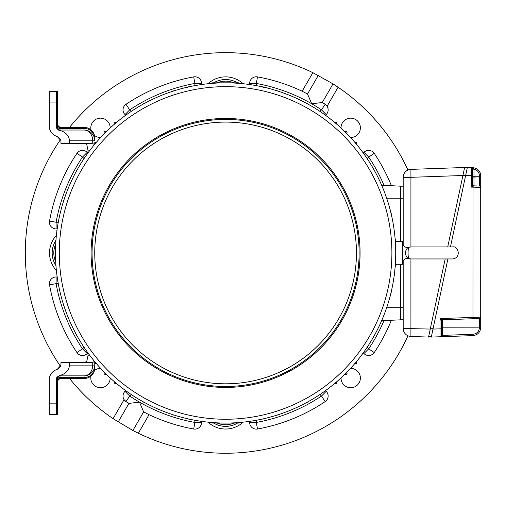 <?xml version="1.0" encoding="UTF-8"?>
<svg xmlns="http://www.w3.org/2000/svg" width="506" height="506" viewBox="0 0 506 506"><rect width="100%" height="100%" fill="white"/><g stroke="black" fill="none" stroke-linecap="round" stroke-linejoin="round"><path stroke-width="0.76" d="M395.711 241.602L402.384 241.602L402.384 242.323A5.338 5.338 -90 0 0 407.728 247.611L407.728 247.611A5.338 5.338 0 0 1 402.384 242.266A5.338 5.338 0 0 0 407.728 247.611L407.653 247.75C404.705 251.216 404.705 254.682 407.653 258.149L407.804 258.294A4.004 3.953 -90 0 1 409.221 258.56C407.697 260.141 407.716 245.733 409.221 247.345A4.004 3.953 -90 0 1 407.804 247.611L407.653 247.75M395.711 264.303L402.384 264.303L402.384 242.323M406.925 258.351A5.338 5.338 0 0 0 402.384 263.632A5.338 5.338 0 0 1 407.728 258.294L407.728 258.294A4.004 3.966 -90 0 1 409.152 258.56L409.221 258.56M409.221 247.345L409.152 247.345A4.004 3.966 -90 0 1 407.728 247.611L407.728 247.611M407.653 258.149L407.728 258.294A5.338 5.338 -90 0 0 402.384 263.582M400.518 264.303L400.518 307.699L403.187 307.699L403.187 319.716L381.632 320.703M386.66 198.207L400.518 198.207L400.518 186.189L403.187 186.189L403.187 198.207L400.518 198.207L400.518 241.602M92.731 143.527L69.398 143.527L69.398 140.788L92.731 140.788L92.731 143.527L94.483 144.558M94.761 144.223L94.799 142.369M94.761 142.483L95.552 143.274M96.532 142.123L95.071 142.123L95.855 142.913M94.761 361.682L94.761 363.422L95.552 362.631M90.062 355.769L87.981 355.769L87.981 352.96M87.981 355.769L86.716 361.588L84.432 362.378M94.761 363.422L94.799 367.318L94.799 363.65A0.335 0.335 0 0 0 95.071 363.782L96.532 363.782L95.071 363.782L95.855 362.985M56.077 381.271A3.94 3.744 0 0 1 60.018 377.533L84.053 377.533A10.746 10.209 180 0 0 94.799 367.318L94.799 367.786A10.746 10.746 0 0 1 84.053 378.532L60.018 378.532A3.94 3.94 0 0 0 56.077 382.473A3.94 3.94 0 0 1 60.018 378.532A3.94 3.94 0 0 0 56.077 382.473L57.108 382.473A3.94 3.877 90 0 1 60.986 378.532M386.66 307.699L400.518 307.699L400.518 319.716M391.638 215.36L392.005 217.004C392.555 219.604 392.555 219.604 392.005 217.004C392.555 219.604 392.555 219.604 392.005 217.004L390.929 212.343M391.334 291.873L391.423 291.507M390.948 291.039L391.707 290.242L391.227 292.329C389.418 299.476 389.418 299.476 391.227 292.329L391.201 292.43M391.467 290.716A1.069 1.069 0 0 0 391.688 289.704L392.005 288.901C392.555 286.295 392.555 286.295 392.005 288.901L391.796 289.856M391.151 213.848L391.227 213.576C389.418 206.429 389.418 206.429 391.227 213.576L391.258 213.703M390.948 214.867L391.707 215.664M395.521 244.98L395.565 246.017M395.18 239.553L395.711 239.597L395.711 266.301L395.18 266.352M395.565 259.888L395.521 260.919M390.885 212.166L389.664 207.998M390.847 293.897L390.708 294.435M390.727 294.372L390.809 294.037M391.189 292.487L391.423 291.5M391.53 291.013L391.688 289.704M389.664 297.901L390.708 294.46M391.049 293.075L391.176 292.525M391.714 215.676L391.638 215.347M390.917 212.299L390.708 211.445M391.315 213.949L391.606 215.221M391.562 215.018L391.461 214.588M391.442 214.481L391.277 213.785M381.771 320.456L381.726 320.494A1.069 1.069 0 0 0 382.138 319.539L382.138 319.735M387.356 305.605A1.069 1.069 0 0 0 387.672 304.618M394.168 275.821A1.069 1.069 0 0 0 394.3 274.79M391.688 216.201A1.069 1.069 0 0 0 391.467 215.189M387.672 201.28A1.069 1.069 0 0 0 387.356 200.294M382.138 186.36A1.069 1.069 0 0 0 381.726 185.411M394.168 230.085L394.3 231.109M345.117 131.902L345.263 131.775A1.069 1.069 0 0 1 346.73 131.813A1.069 1.069 0 0 1 346.774 133.28A1.069 1.069 0 0 0 346.73 131.813A1.069 1.069 0 0 0 345.263 131.775L346.642 133.426M356.452 144.254L356.452 142.458L355.629 143.274M354.655 142.123L356.116 142.123A0.335 0.335 0 0 1 356.452 142.458A0.335 0.335 0 0 0 356.116 142.123L355.326 142.913M336.42 123.894L336.42 122.427A0.335 0.335 0 0 0 336.085 122.091L335.269 122.914M336.42 122.427L335.63 123.217M334.295 122.091L336.085 122.091M308.015 104.135A1.069 1.069 0 0 0 307.11 103.635A1.069 1.069 0 0 1 308.015 104.135M293.138 96.817A1.069 1.069 0 0 0 292.183 96.412A1.069 1.069 0 0 1 293.138 96.817M374.908 171.439A1.069 1.069 0 0 0 374.408 170.528A1.069 1.069 0 0 1 374.908 171.439M278.249 91.188A1.069 1.069 0 0 0 277.263 90.871A1.069 1.069 0 0 1 278.249 91.188M266.542 87.702L270.546 88.879M264.556 87.222L264.973 87.317C272.12 89.126 272.12 89.126 264.973 87.317L263.196 86.906M261.475 86.665L261.545 86.539C258.939 85.995 258.939 85.995 261.545 86.539L261.204 86.469M260.097 86.235L260.445 86.305M263.506 86.975L262.348 86.855L263.677 87.601M472.686 176.746L473.977 176.746L473.977 185.86L479.41 186.05L473.958 185.86L471.402 187.112L472.686 184.532A1.335 1.335 0 0 0 473.977 185.86A1.335 1.335 180 0 1 472.686 184.532L472.674 168.789M475.362 318.66L442.598 319.805A1.335 1.335 180 0 0 441.308 321.139A1.335 1.335 0 0 1 442.598 319.805L479.41 318.514A1.335 1.335 0 0 0 480.7 317.18L472.971 317.42L472.99 186.353A1.335 0.67 -135 0 1 472.206 185.544M441.308 335.434L441.308 321.139L440.018 318.565L442.598 319.805L442.598 327.818L480.694 327.863C480.143 332.461 477.563 335.048 472.971 335.617L440.018 336.768A1.335 1.335 0 0 0 441.308 335.434L442.598 335.389L440.018 336.768L431.295 337.072L432.997 329.071L431.365 336.73L428.639 336.73M472.971 334.283C476.797 333.808 478.948 331.651 479.41 327.818L480.694 327.863C480.143 332.461 477.563 335.048 472.971 335.617L472.971 334.283L442.598 335.389M480.7 290.336L480.7 293.012L480.7 290.336M480.7 216.897L480.7 287.667M480.7 211.559L480.7 202.881M480.7 327.61L480.7 175.696C480.257 170.971 477.677 168.302 472.971 167.688L471.402 167.631A1.335 1.335 0 0 1 472.686 168.966L472.206 167.941L472.686 168.966L473.977 169.137L472.983 167.967A1.335 0.81 -50.5 0 1 472.206 167.941L472.686 168.966A1.335 1.335 0 0 0 472.585 168.46M480.7 301.69L480.7 293.012M441.308 335.345L442.598 335.345L442.598 327.818L441.308 327.818M472.686 169.137L473.977 169.137C477.348 170.029 479.163 172.217 479.41 175.696L480.7 175.696A8.014 8.014 0 0 0 480.03 172.495M472.971 167.688L471.402 167.631L471.402 175.702L472.686 175.69M472.281 168.011L472.206 167.941A1.335 1.335 0 0 1 472.547 168.371M473.977 169.137L473.977 176.746L479.41 176.746L479.41 186.05A1.335 1.335 0 0 1 480.7 187.384L471.402 187.112L471.402 175.702L465.64 175.5L467.342 167.492L450.454 246.941M472.971 318.742L472.971 317.42L440.018 318.565L440.018 336.768M480.7 304.359L480.7 317.18A1.335 1.335 0 0 1 479.41 318.514L479.41 327.641M471.402 167.631L467.342 167.492L471.402 167.631A1.335 1.335 0 0 1 472.206 167.941M445.166 258.958L430.34 328.723L433.073 328.723L432.997 329.071L441.308 328.811M433.073 328.723L447.899 258.958M472.686 180.623L472.686 172.875M447.721 246.941L464.609 167.492L467.342 167.492M462.908 175.5L464.609 167.492L410.916 169.371L410.923 177.315L462.908 175.5M430.34 328.723L428.563 337.072L410.916 336.458A8.014 8.014 0 0 1 403.187 328.451L403.187 319.716M403.187 186.189L403.187 177.372A8.014 8.014 0 0 1 410.916 169.371M410.923 246.947L410.923 177.315L403.187 177.372L403.187 245.081M403.187 260.818L403.187 328.451L430.264 329.071M49.265 403.839L56.077 403.839L56.077 414.585L49.265 414.585L49.265 379.804A10.746 10.746 0 0 1 57.14 369.45A10.746 10.746 0 0 0 49.265 379.804A10.746 10.746 0 0 1 57.14 369.45L60.967 365.288L60.967 362.378L92.864 362.378L94.483 361.341M56.077 379.456L59.259 375.553L56.077 379.456L56.077 403.839M60.967 365.288L58.576 368.855M56.077 379.804A3.94 3.94 0 0 1 60.018 375.863L59.259 375.553A13.314 10.746 180 0 0 69.398 365.117L69.398 362.378M61.352 378.532A3.94 3.94 0 0 0 57.412 382.473A3.94 3.94 0 0 1 61.352 378.532A3.94 3.94 0 0 0 57.412 382.473L57.412 414.585L56.381 414.585L56.381 382.473A3.94 3.877 -90 0 1 60.258 378.532M84.053 378.532L84.053 375.863L60.018 375.863L60.018 378.532M84.053 375.863A10.746 8.678 -90 0 0 92.731 365.117L94.799 365.117A10.746 10.746 0 0 1 84.053 375.863M49.265 381.1L49.265 379.804A10.746 10.746 0 0 1 57.14 369.45A10.746 10.746 0 0 0 49.265 379.804M90.062 150.137L87.981 150.137L86.716 144.311L84.432 143.527M60.258 127.367A3.94 3.877 90 0 1 56.381 123.426L56.077 123.426A3.94 3.94 0 0 0 60.018 127.367A3.94 3.94 0 0 1 56.077 123.426A3.94 3.94 0 0 0 60.018 127.367L84.053 127.367A10.746 10.746 0 0 1 94.799 138.119L94.799 140.788A10.746 10.746 0 0 0 84.053 130.036L60.018 130.036A3.94 3.94 0 0 1 56.077 126.102A3.94 3.94 0 0 0 60.018 130.036L60.018 128.372L84.053 128.372A10.746 10.209 0 0 1 94.799 138.581M60.884 139.903L57.14 136.456L60.967 140.617L60.922 140.086M69.398 140.788A13.314 10.746 180 0 0 59.259 130.346L56.077 126.468M58.626 130.168L59.246 130.346M60.967 140.617L60.967 143.527L69.398 143.527M87.981 150.137L87.981 152.945M56.077 126.443L56.077 102.067L49.265 102.067L49.265 126.102A10.746 10.746 0 0 0 57.14 136.456M56.077 102.067L56.381 91.314L56.381 123.426L57.412 123.426A3.94 3.94 0 0 0 61.352 127.367A3.94 3.94 0 0 1 57.412 123.426L57.412 91.314L57.108 123.426A3.94 3.877 -90 0 0 60.986 127.367M59.259 130.346L60.018 130.036M94.799 140.788L92.731 140.788A10.746 8.678 -90 0 0 84.053 130.036L84.053 127.367M49.265 102.067L49.265 91.314L56.077 91.314M56.381 91.314L57.108 91.314M49.265 126.102L49.265 124.805M400.518 186.189L381.632 185.196M407.077 258.332A5.338 5.338 0 0 1 407.52 258.294M277.263 415.028A1.069 1.069 0 0 0 278.249 414.711M354.655 363.782L356.116 363.782A0.335 0.335 0 0 0 356.452 363.447L356.452 361.651L356.452 363.447L355.629 362.631M345.117 373.997L345.263 374.13A1.069 1.069 0 0 0 346.73 374.092A1.069 1.069 0 0 0 346.774 372.618L346.642 372.479M356.452 363.447A0.335 0.335 0 0 1 356.116 363.782L355.326 362.985M335.269 382.991L336.085 383.807L334.295 383.807L336.085 383.807A0.335 0.335 0 0 0 336.42 383.478L336.42 382.011L336.42 383.478L335.63 382.688M374.408 335.377A1.069 1.069 0 0 0 374.908 334.466M307.11 402.264A1.069 1.069 0 0 0 308.015 401.764M292.183 409.493A1.069 1.069 0 0 0 293.138 409.082M336.42 383.478L336.42 382.011M187.075 87.114L186.328 87.291M187.511 87.601L188.308 86.836L186.214 87.317C179.067 89.126 179.067 89.126 186.214 87.317M189.522 86.703A1.335 0.519 144.2 0 1 189.642 86.539L189.921 86.482M189.642 86.539C192.248 85.995 192.248 85.995 189.642 86.539L189.712 86.665M232.526 82.978L233.563 83.022M217.624 83.022L218.662 82.978M202.723 84.382L203.754 84.243A1.069 1.069 0 0 0 203.159 84.186M188.839 86.855A1.069 1.069 0 0 0 187.827 87.083A1.069 1.069 0 0 1 188.839 86.855M248.364 84.312L248.465 84.382A1.069 1.069 0 0 0 247.434 84.243L247.624 84.186M263.36 87.083A1.069 1.069 0 0 0 262.348 86.855A1.069 1.069 0 0 1 263.36 87.083M212.191 83.364L212.242 82.839L238.946 82.839L238.99 83.364M262.348 419.05A1.069 1.069 0 0 0 263.36 418.823M248.465 421.523L247.434 421.656A1.069 1.069 0 0 0 247.535 421.694M233.563 422.883L232.526 422.927M218.662 422.927L217.624 422.883M202.723 421.523A1.069 1.069 0 0 0 203.754 421.656M187.827 418.823A1.069 1.069 0 0 0 188.839 419.05M238.99 422.542L238.946 423.067L212.242 423.067L212.191 422.542M114.767 382.011L114.767 383.478A0.335 0.335 0 0 0 115.096 383.807L115.912 382.991M114.767 383.478L115.558 382.688M115.096 383.807L116.892 383.807M115.912 122.914L115.096 122.091L116.892 122.091L115.096 122.091A0.335 0.335 0 0 0 114.767 122.427L115.558 123.217M172.938 414.711A1.069 1.069 0 0 0 173.925 415.028M158.049 409.082A1.069 1.069 0 0 0 159.004 409.493M143.166 401.764A1.069 1.069 0 0 0 144.077 402.264M106.07 373.997L105.925 374.13A1.069 1.069 0 0 1 104.451 374.092A1.069 1.069 0 0 1 104.413 372.618L104.546 372.479M59.493 289.704A1.069 1.069 0 0 0 59.721 290.716M63.516 304.618A1.069 1.069 0 0 0 63.832 305.605M69.05 319.539A1.069 1.069 0 0 0 69.461 320.494M76.279 334.466A1.069 1.069 0 0 0 76.779 335.377M57.02 275.821L56.887 274.79A1.069 1.069 0 0 0 56.824 275.03M56.957 230.186L57.02 230.085A1.069 1.069 0 0 0 56.887 231.109L56.83 230.919M59.721 215.189A1.069 1.069 0 0 0 59.493 216.201M63.832 200.294A1.069 1.069 0 0 0 63.516 201.28M69.461 185.411A1.069 1.069 0 0 0 69.05 186.36M76.779 170.528A1.069 1.069 0 0 0 76.279 171.439M55.616 246.017L55.666 244.98M55.521 260.539L55.616 259.888M173.925 90.871A1.069 1.069 0 0 0 172.938 91.188M159.004 96.412A1.069 1.069 0 0 0 158.049 96.817M144.077 103.635A1.069 1.069 0 0 0 143.166 104.135M104.546 133.426L104.413 133.28A1.069 1.069 0 0 1 104.451 131.813A1.069 1.069 0 0 1 105.925 131.775L106.07 131.902M95.071 363.782L96.532 363.782M114.767 123.894L114.767 122.427M180.642 88.879L184.083 87.842M69.562 127.367A200.294 200.294 0 0 1 312.86 72.668L333.011 83.895L338.09 87.234A200.294 200.294 0 0 1 407.931 170.06M325.51 115.267L326.199 114.577A6.679 6.679 0 0 0 327.104 106.26L325.194 104.306L322.259 102.516L311.721 103.774A172.255 172.255 0 0 0 256.308 83.458L257.497 76.887A6.679 6.679 0 0 0 249.629 83.458L256.308 83.458L256.308 85.628M318.293 75.4L307.54 94.021L302.145 91.225A178.928 178.928 0 0 0 257.497 76.887M307.54 94.021L311.721 103.774A172.255 172.255 0 0 1 321.481 109.853L326.199 114.577M407.956 335.782A200.294 200.294 0 0 1 138.328 433.237L132.895 430.505L113.097 418.671A200.294 200.294 0 0 1 69.562 378.532M125.678 390.632L124.988 391.328A6.679 6.679 0 0 0 124.084 399.645L125.988 401.593L128.929 403.39L139.466 402.125A172.255 172.255 0 0 0 194.88 422.44L193.69 429.012A6.679 6.679 0 0 0 201.559 422.44L194.88 422.44L194.88 420.271M132.895 430.505L143.647 411.884L149.042 414.68A178.928 178.928 0 0 0 193.69 429.012M143.647 411.884L139.466 402.125A172.255 172.255 0 0 1 129.707 396.046L124.988 391.328M341.019 127.986A9.684 9.684 0 0 1 350.626 118.164A9.684 9.684 0 0 1 360.38 127.847A9.684 9.684 0 0 1 350.557 137.524M350.557 368.374A9.684 9.684 0 0 1 360.38 378.058A9.684 9.684 0 0 1 350.626 387.735A9.684 9.684 0 0 1 341.019 377.919M110.169 377.919A9.684 9.684 0 0 1 99.429 387.678A9.684 9.684 0 0 1 91.036 375.958M94.458 370.481A9.684 9.684 0 0 1 100.631 368.374M91.036 129.947A9.684 9.684 0 0 1 99.429 118.221A9.684 9.684 0 0 1 110.169 127.986M100.631 137.524A9.684 9.684 0 0 1 94.458 135.418M93.964 275.384L93.243 270.356M49.531 221.052A6.679 6.679 0 0 0 56.103 228.914L56.103 222.242L49.531 221.052A178.928 178.928 0 0 1 76.95 153.35L82.497 157.062L87.215 152.344A6.679 6.679 0 0 0 76.95 153.35M87.911 153.04L87.215 152.344M57.184 228.914L56.103 228.914M76.95 352.555A6.679 6.679 0 0 0 87.215 353.561L82.497 348.836L76.95 352.555A178.928 178.928 0 0 1 49.531 284.853L56.103 283.664A172.255 172.255 0 0 0 82.497 348.836L84.04 347.299M57.184 276.984L56.103 276.984A6.679 6.679 0 0 0 49.531 284.853M87.911 352.865L87.215 353.561M125.988 104.306A6.679 6.679 0 0 0 124.988 114.577L129.707 109.853L125.988 104.306A178.928 178.928 0 0 1 193.69 76.887L194.88 83.458A172.255 172.255 0 0 0 129.707 109.853L131.244 111.396M201.559 84.54L201.559 83.458A6.679 6.679 0 0 0 193.69 76.887M125.678 115.267L124.988 114.577M60.682 366.629A200.294 200.294 0 0 1 60.682 139.276M249.629 84.54L249.629 83.458M363.276 352.865L363.966 353.561A6.679 6.679 0 0 0 374.238 352.555A178.928 178.928 0 0 0 391.404 320.19M325.194 401.593A6.679 6.679 0 0 0 326.199 391.328L321.481 396.046L325.194 401.593A178.928 178.928 0 0 1 257.497 429.012L256.308 422.44A172.255 172.255 0 0 0 321.481 396.046L319.937 394.509M249.629 421.359L249.629 422.44A6.679 6.679 0 0 0 257.497 429.012M325.51 390.632L326.199 391.328M374.238 153.35A6.679 6.679 0 0 0 363.966 152.344L368.691 157.062L374.238 153.35A178.928 178.928 0 0 1 391.404 185.708M363.276 153.04L363.966 152.344M201.559 421.359L201.559 422.44M325.194 104.306A178.928 178.928 0 0 0 322.929 102.813A178.928 178.928 0 0 1 325.194 104.306A6.679 6.679 0 0 1 325.731 104.704A6.679 6.679 0 0 0 325.194 104.306L321.481 109.853L319.937 111.396M306.952 93.591A178.928 178.928 0 0 0 306.003 93.11A178.928 178.928 0 0 1 306.952 93.591M125.988 401.593A178.928 178.928 0 0 0 128.258 403.092A178.928 178.928 0 0 1 125.988 401.593A6.679 6.679 0 0 1 125.456 401.195A6.679 6.679 0 0 0 125.988 401.593L129.707 396.046L131.244 394.509M149.042 414.68A178.928 178.928 0 0 1 147.866 414.117A178.928 178.928 0 0 0 149.042 414.68L138.328 433.237M327.104 106.26A6.679 6.679 0 0 0 326.237 105.166A6.679 6.679 0 0 1 327.104 106.26L338.09 87.234M124.084 399.645A6.679 6.679 0 0 0 124.95 400.733A6.679 6.679 0 0 1 124.084 399.645L113.097 418.671M374.238 352.555L368.691 348.836L363.966 353.561M225.594 386.483A133.527 133.527 0 0 0 341.234 186.189A133.527 133.527 0 0 0 109.954 186.189A133.527 133.527 0 0 0 225.594 386.483A133.527 133.527 0 0 0 341.234 186.189A133.527 133.527 0 0 0 109.954 186.189A133.527 133.527 0 0 0 225.594 386.483M225.594 82.839A170.117 170.117 0 0 1 395.711 252.949A170.117 170.117 0 0 1 225.594 423.067A170.117 170.117 0 0 1 55.477 252.949A170.117 170.117 0 0 1 225.594 82.839A170.117 170.117 0 0 1 395.711 252.949A170.117 170.117 0 0 1 225.594 423.067A170.117 170.117 0 0 1 55.477 252.949A170.117 170.117 0 0 1 225.594 82.839M475.362 177.075L472.781 177.043L475.362 177.075M395.711 240.85L395.275 240.818M395.711 265.055L395.275 265.087M479.41 176.746L479.41 175.696L479.41 176.746L480.7 176.746M480.7 187.384A1.335 1.335 0 0 0 479.41 186.05M479.41 318.514A1.335 1.335 -92 0 0 480.7 317.18M462.908 175.506L465.64 175.506M410.923 258.958L410.916 336.458M92.731 362.378L92.731 365.117L69.398 365.117M57.412 382.473L57.108 414.585M57.412 123.426A3.94 3.94 0 0 0 61.352 127.367M60.018 127.367L60.018 128.372L84.053 128.372M56.077 124.628A3.94 3.744 180 0 0 60.018 128.372M345.263 374.13L346.774 372.618M356.116 363.112L356.116 363.782M237.694 82.839L237.731 83.269M213.494 82.839L213.456 83.269M213.494 423.067L213.456 422.637M237.694 423.067L237.731 422.637M104.413 372.618L105.356 373.295M105.925 374.13L105.254 373.384M105.925 131.775L105.356 132.61M104.413 133.28L105.248 132.711M333.011 83.895L322.259 102.516M302.145 91.225L312.86 72.668M118.176 422.004L128.929 403.39M213.671 423.067A23.194 23.194 0 0 0 237.516 423.067M243.146 422.162A25.857 25.857 0 0 1 208.042 422.162M208.042 83.743A25.857 25.857 0 0 1 243.146 83.743M237.516 82.839A23.194 23.194 0 0 0 213.671 82.839M55.951 240.268A23.194 23.194 0 0 0 55.951 265.631M56.387 270.501A25.857 25.857 0 0 1 56.387 235.404M217.238 423.067A21.581 21.581 0 0 0 233.943 423.067M55.711 244.069A21.581 21.581 0 0 0 55.711 261.836M233.943 82.839A21.581 21.581 0 0 0 217.238 82.839M384.016 185.322A172.255 172.255 0 0 0 368.691 157.062L367.147 158.606M194.88 85.628L194.88 83.458L201.559 83.458M58.272 283.664L56.103 283.664L56.103 276.984M256.308 420.271L256.308 422.44L249.629 422.44M84.04 158.606L82.497 157.062A172.255 172.255 0 0 0 56.103 222.242L58.272 222.242M367.147 347.299L368.691 348.836A172.255 172.255 0 0 0 384.016 320.583M225.594 383.807A130.858 130.858 0 0 0 338.919 187.524A130.858 130.858 0 0 0 112.269 187.524A130.858 130.858 0 0 0 225.594 383.807M225.594 419.253A166.303 166.303 0 0 0 369.614 169.801A166.303 166.303 0 0 0 81.574 169.801A166.303 166.303 0 0 0 225.594 419.253M225.594 387.432A134.482 134.482 0 0 0 342.056 185.708A134.482 134.482 0 0 0 109.125 185.708A134.482 134.482 0 0 0 225.594 387.432M406.875 247.542L411.062 246.941L452.459 246.941C458.423 245.359 461.738 258.041 452.459 258.958L411.062 258.958L406.875 258.364"/></g></svg>
